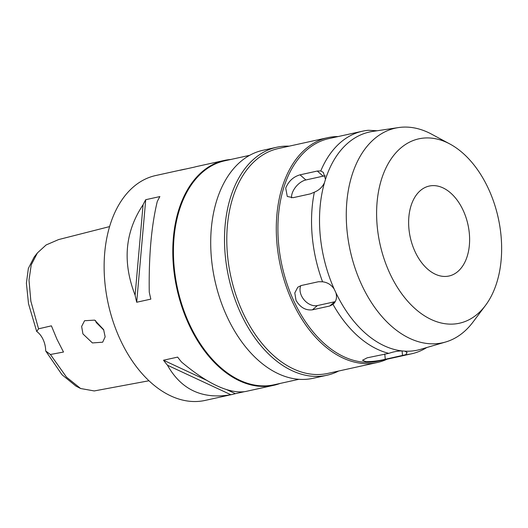 <?xml version="1.0" encoding="UTF-8"?>
<svg xmlns="http://www.w3.org/2000/svg" width="528" height="528" viewBox="0 0 528 528"><rect width="100%" height="100%" fill="white"/><g stroke="black" fill="none" stroke-linecap="round" stroke-linejoin="round"><path stroke-width="0.79" d="M109.58 226.598L58.582 239.58L46.121 244.966L37.402 252.932L34.142 257.103L28.36 268.422L26.4 283.18L28.512 303.752L36.696 331.485A18.421 11.814 -102.4 0 1 45.698 350.975L62.02 374.735L75.926 386.1L80.632 388.516L94.241 390.944L148.975 380.761M45.698 350.975L50.417 354.493L63.505 352.037L56.998 339.332L51.401 325.842L38.557 328.825L36.696 331.485M37.402 252.932L31.225 264.904L28.994 280.17L30.868 301.25L38.557 328.825M50.417 354.493L66.535 377.183L80.632 388.516M82.929 333.914L92.42 342.936L102.676 342.19L105.151 336.838L103.607 329.597L94.69 320.12L84.566 320.72L81.642 326.443L82.929 333.914M224.275 160.446L197.188 166.406A115.124 73.847 77.6 0 0 194.37 167.119L180.22 170.234A115.124 73.847 -102.4 0 1 183.044 169.521L155.615 175.553A115.124 73.847 77.6 0 0 120.146 339.425A115.124 73.847 77.6 0 0 205.108 400.422L232.538 394.383A115.124 73.847 -102.4 0 1 230.855 394.72L167.468 365.224A115.124 73.847 -102.4 0 1 163.495 360.221L177.639 357.113A115.124 73.847 77.6 0 0 181.612 362.109C207.715 383.915 228.848 393.749 244.999 391.604A115.124 73.847 77.6 0 0 246.682 391.268L273.768 385.308A115.124 73.847 -102.4 0 1 188.806 324.311A115.124 73.847 -102.4 0 1 224.275 160.446A115.124 73.847 -102.4 0 1 230.815 159.476M280.111 383.44A115.124 73.847 -102.4 0 1 273.768 385.308M232.538 394.383A115.124 73.847 -102.4 0 0 235.363 393.67L244.154 391.736M167.468 365.224C181.276 389.737 202.402 399.571 230.855 394.72M143.075 204.758A115.124 73.847 -102.4 0 1 145.728 199.696L159.878 196.581A115.124 73.847 77.6 0 0 157.225 201.643C151.378 226.09 148.724 256.238 149.259 292.09A115.124 73.847 77.6 0 0 150.85 299.125L136.699 302.24A115.124 73.847 -102.4 0 1 135.115 295.205L143.075 204.758C124.931 231.911 122.278 262.06 135.115 295.205M183.044 169.521A115.124 73.847 -102.4 0 1 184.727 169.178L184.813 169.217M185.579 169.052L184.727 169.178M249.638 155.331L224.717 160.816A114.662 73.55 77.6 0 0 189.394 324.027A114.662 73.55 77.6 0 0 274.012 384.78L298.934 379.295M276.712 147.253L262.911 150.289A116.734 74.877 77.6 0 0 226.948 316.45A116.734 74.877 77.6 0 0 313.097 378.299L326.898 375.263A116.734 74.877 -102.4 0 1 240.748 313.414A116.734 74.877 -102.4 0 1 276.712 147.253A116.734 74.877 -102.4 0 1 289.172 146.157M338.666 371.019A116.734 74.877 -102.4 0 1 326.898 375.263M327.776 137.663L278.269 148.559A115.124 73.847 77.6 0 0 242.801 312.424A115.124 73.847 77.6 0 0 327.763 373.421L377.269 362.525A115.124 73.847 -102.4 0 1 292.307 301.528A115.124 73.847 -102.4 0 1 327.776 137.663A115.124 73.847 -102.4 0 1 338.197 136.547M387.196 359.159A115.124 73.847 -102.4 0 1 377.269 362.525M388.826 353.357A113.969 73.108 -102.4 0 1 333.016 304.399C336.283 301.323 337.247 297.442 335.9 292.763L334.237 289.172A111.665 71.63 -102.4 0 1 324.476 182.688L325.492 179.315L323.321 172.405L320.773 170.94A113.969 73.108 -102.4 0 1 362.525 131.188L328.885 138.593A113.969 73.108 77.6 0 0 293.773 300.828A113.969 73.108 77.6 0 0 377.89 361.211L411.523 353.806A113.969 73.108 -102.4 0 1 405.689 354.71L407.121 352.532L404.89 351.153A111.665 71.63 77.6 0 0 420.512 349.358L445.652 341.999A109.877 70.481 77.6 0 0 472.949 322.12L485.443 305.488A94.4 60.555 -102.4 0 1 389.75 273.207A94.4 60.555 -102.4 0 1 385.552 168.795A94.4 60.555 -102.4 0 1 449.902 144.005A94.4 60.555 -102.4 0 1 488.499 188.852A94.4 60.555 -102.4 0 1 485.443 305.488M426.802 347.516A113.969 73.108 -102.4 0 1 411.523 353.806M404.89 351.153L402.211 350.935C398.138 350.896 393.67 351.701 388.819 353.357L367.138 357.826L362.485 360.294L365.924 361.66C372.002 361.693 378.451 360.901 385.262 359.284L405.689 354.71M334.237 289.172C331.406 284.836 327.512 282.374 322.568 281.794L318.443 281.734L301.191 285.529L297.779 287.225L294.796 292.948L296.017 300.333C300.175 307.441 305.639 310.609 312.418 309.824L329.67 306.029L332.97 304.432M335.26 301.613A13.814 10.025 49.5 0 1 334.653 301.772L317.401 305.573A13.814 10.025 49.5 0 1 301.435 295.7A13.814 10.025 49.5 0 1 300.815 285.622M322.568 281.794A113.969 73.108 -102.4 0 1 314.351 192.185C319.084 190.199 322.456 187.031 324.476 182.688M320.773 170.94L317.288 171.039L300.036 174.834C293.383 176.741 288.611 181.15 285.721 188.08L287.278 196.469L293.132 197.677L310.385 193.875L314.351 192.185M362.525 131.188A113.969 73.108 -102.4 0 1 368.359 130.284L377.19 130.759M325.492 179.315A111.665 71.63 -102.4 0 1 372.55 131.452L398.455 127.578A109.877 70.481 -102.4 0 1 431.581 134.158L449.902 144.005M445.652 341.999A109.877 70.481 77.6 0 1 361.561 284.546A109.877 70.481 -102.4 0 1 398.455 127.578M335.9 292.763A111.665 71.63 77.6 0 0 402.211 350.935M415.034 251.605A46.048 29.535 77.6 0 0 449.024 276.005A46.048 29.535 77.6 0 0 463.208 210.454A46.048 29.535 77.6 0 0 429.224 186.061A46.048 29.535 77.6 0 0 415.034 251.605M103.831 330.099L96.248 322.542L95.509 320.549M291.548 197.881A13.814 7.986 131.3 0 1 292.076 193.657A13.814 7.986 131.3 0 1 305.877 179.962L323.129 176.161A13.814 7.986 131.3 0 1 325.413 175.943M136.699 302.24L145.728 199.696M235.363 393.67L226.4 389.499M206.956 380.45L163.495 360.221M317.401 305.573L312.418 309.824M402.514 355.483L402.098 350.935M329.67 306.029L334.653 301.772M323.129 176.161L317.288 171.039M300.036 174.834L305.877 179.962M384.773 353.945L385.262 359.284"/></g></svg>

